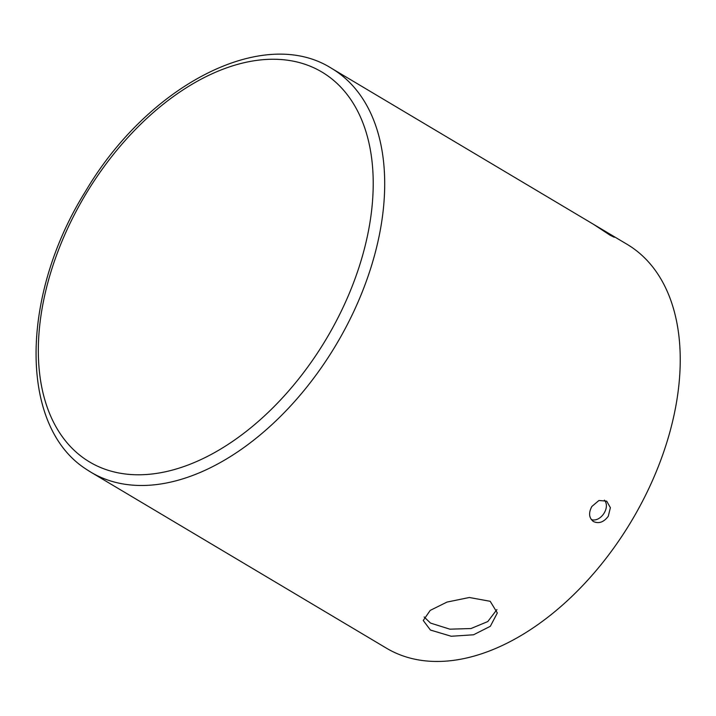 <?xml version="1.0" encoding="UTF-8"?>
<svg xmlns="http://www.w3.org/2000/svg" width="716" height="716" viewBox="0 0 716 716"><rect width="100%" height="100%" fill="white"/><g stroke="black" fill="none" stroke-linecap="round" stroke-linejoin="round"><path stroke-width="1.07" d="M430.414 630.035L423.245 620.486L430.209 610.399L446.981 602.084L469.329 597.493L490.192 601.297L497.334 612.968L490.326 626.303L473.545 634.779L451.241 636.264L430.414 630.035M424.14 616.968L430.513 623.081L449.89 629.176L470.985 628.541L487.784 621.56L496.913 609.602M593.475 521.552C588.928 518.008 588.391 512.978 591.863 506.463L598.97 500.475L606.712 501.164L610.381 507.707L608.287 516.245C603.83 522.17 598.898 523.942 593.475 521.552L593.125 521.329M86.726 469.553A235.063 145.366 -59.2 0 0 91.013 472.265L386.559 648.248A235.063 145.366 -59.2 0 0 627.44 527.647A235.063 145.366 -59.2 0 0 627.073 244.308L605.772 231.617L614.238 237.273L610.068 235.206L593.627 224.394L605.772 231.617M591.282 519.565C600.491 522.734 610.811 507.456 604.402 500.126M85.553 459.421A226.954 140.354 120.8 0 1 165.065 102.809A226.954 140.354 120.8 0 1 366.789 238.893A226.954 140.354 120.8 0 1 85.553 459.421M91.013 472.265A235.063 145.366 -59.2 0 0 331.902 351.672A235.063 145.366 -59.2 0 0 331.535 68.333C263.228 24.917 147.89 85.329 85.464 191.449C20.352 295.296 18.518 426.369 86.493 469.401L91.013 472.265M593.654 224.403L331.535 68.333"/></g></svg>
